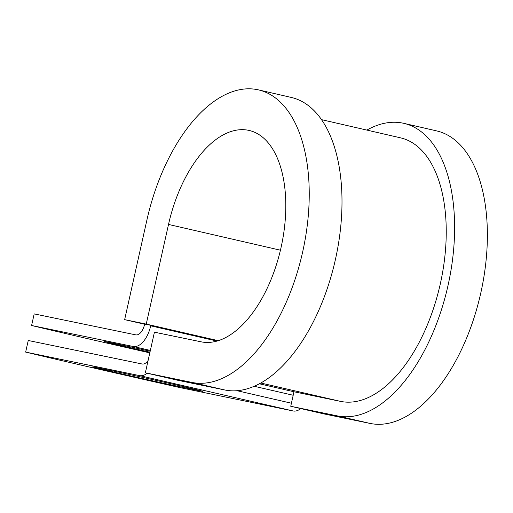 <?xml version="1.0" encoding="UTF-8"?>
<svg xmlns="http://www.w3.org/2000/svg" width="513" height="513" viewBox="0 0 513 513"><rect width="100%" height="100%" fill="white"/><g stroke="black" fill="none" stroke-linecap="round" stroke-linejoin="round"><path stroke-width="0.77" d="M115.624 372.496A50.293 0.513 -167.4 0 0 183.288 387.45L195.376 389.944A50.293 0.513 -167.4 0 0 202.891 391.348A50.293 0.513 -167.4 0 0 167.443 382.922A50.293 0.513 -167.4 0 0 112.244 370.809L100.157 368.315A50.293 0.513 -167.4 0 0 92.641 366.91A50.293 0.513 -167.4 0 0 115.624 372.496M149.956 352.219A50.293 0.513 12.6 0 1 127.609 347.147A50.293 0.513 12.6 0 1 104.626 341.562A50.293 0.513 12.6 0 1 150.181 351.225M150.816 325.332L144.64 324.056L144.538 324.537A11.889 6.303 -77 0 1 135.772 334.867L34.191 313.892L31.594 325.499L133.175 346.474A23.784 12.601 -77 0 0 150.707 325.813L150.816 325.332L217.993 340.792M147.18 373.22A23.784 12.601 103 0 1 139.574 375.619L25.65 352.091L28.247 340.491L142.165 364.012A11.889 6.303 103 0 0 147.289 361.518L148.09 360.575M300.753 408.572A23.784 12.601 103 0 1 293.141 410.971L179.217 387.443A216.775 2.206 12.6 0 1 25.65 352.091M31.594 325.499A216.775 2.206 -167.4 0 0 149.809 352.873M337.426 415.908A150.008 79.477 -77 0 0 447.798 286.472A150.008 79.477 -77 0 0 403.802 123.338L436.563 130.879A150.008 79.477 -77 0 1 480.559 294.013A150.008 79.477 -77 0 1 370.187 423.449L337.426 415.908L290.736 406.27L293.975 391.765L340.67 401.403A135.143 71.602 -77 0 0 440.103 284.792A135.143 71.602 -77 0 0 400.467 137.824L321.465 119.632M192.048 382.441A150.008 79.477 -77 0 0 302.42 253.005A150.008 79.477 -77 0 0 258.424 89.871L291.185 97.412A150.008 79.477 -77 0 1 335.181 260.546A150.008 79.477 -77 0 1 224.809 389.983L192.048 382.441L145.359 372.804L154.432 332.187L201.128 341.825A108.39 57.424 -77 0 0 280.874 248.305A108.39 57.424 -77 0 0 249.087 130.43A108.39 57.424 -77 0 0 168.52 224.438L146.243 324.094L218.326 340.69M144.602 324.229L124.646 319.637L146.243 324.094M258.424 89.871A150.008 79.477 -77 0 0 146.917 219.981L124.646 319.637M403.802 123.338A150.008 79.477 -77 0 0 366.853 130.084M370.187 423.449L323.498 413.811L290.736 406.27M224.809 389.983L178.12 380.345L145.359 372.804M183.481 386.59L183.288 387.45M217.025 341.081L150.707 325.813M293.141 410.971L139.574 375.619M150.36 350.43L133.175 346.474M340.67 401.403L260.841 383.025M293.975 391.765L259.418 383.807M293.199 395.26L254.256 386.295M291.416 403.218L237.121 390.72M195.491 389.418L195.376 389.944M168.52 224.438L280.438 250.203"/></g></svg>
